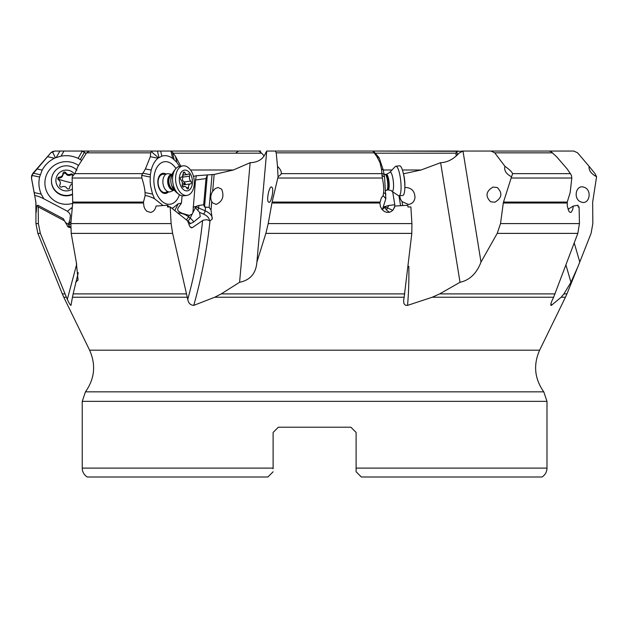 <?xml version="1.0" encoding="UTF-8"?>
<svg xmlns="http://www.w3.org/2000/svg" width="628" height="628" viewBox="0 0 628 628"><rect width="100%" height="100%" fill="white"/><g stroke="black" fill="none" stroke-linecap="round" stroke-linejoin="round"><path stroke-width="0.94" d="M180.793 166.153L175.455 156.333L172.378 152.141L170.51 151.05L152.942 151.05L151.317 151.599L150.704 152.839L86.617 152.839L89.262 151.05L152.942 151.05M461.823 151.309L372.883 151.05L376.91 156.702L379.971 162.605L381.455 168.94L382.342 178.022C383.59 184.13 383.998 188.981 383.567 192.6L383.135 195.622L381.274 198.008L379.893 203.017L380.364 206.337L381.895 209.312L384.25 211.44L386.879 212.39L389.344 212.295L391.448 211.393L393.167 209.831L394.902 206.055L407.808 205.238L407.988 207.02L410.885 206.902L411.905 223.592L411.819 233.388L404.165 297.232L214.737 297.232L221.237 293.896L239.598 282.286L250.148 162.691L233.365 169.992L214.148 174.458L196.344 175.714L193.51 176.382M196.344 175.714L195.512 180.001L192.906 212.649L195.402 207.648L199.547 212.35L200.246 216.613L193.118 222.422L188.808 224.118M182.081 195.755L181.429 203.142L177.912 208.206L177.669 209.783L178.258 211.11L181.79 213.198L189.295 215.412L192.176 214.101L192.906 212.649M70.705 227.823L68.122 227.006L64.566 220.86L38.237 206.902L38.379 223.592L40.349 233.388L67.306 299.407C69.064 303.159 70.289 305.153 70.972 305.381L70.964 305.42M85.989 153.821L84.49 152.141L81.302 151.05L54.746 151.05L52.407 151.599L50.805 152.839L54.746 151.05M72.291 207.538L71.49 207.884L72.11 209.485M31.486 178.022L32.648 173.642L50.805 152.839L31.69 175.353L31.486 178.022L34.752 195.622C36.039 195.536 38.646 196.376 42.578 198.142L67.455 211.275L71.49 207.884M43.795 198.746L41.205 194.083C38.865 188.596 38.324 182.913 39.595 177.033L42.178 170.086C45.043 164.826 49.172 160.87 54.558 158.209L55.39 157.809L52.407 151.599M63.962 151.05L61.057 156.137L55.39 157.809M61.057 156.137C66.96 155.085 72.652 155.823 78.131 158.366L81.75 160.43M78.539 165.447A21.431 21.321 -0 0 0 46.236 190.37A21.431 21.321 -0 0 0 72.66 203.354M102.599 151.05L81.302 151.05C81.114 150.43 82.519 151.136 85.51 153.185L86.397 153.185M34.752 195.622L35.969 203.017C35.992 213.96 36.204 214.972 36.589 206.055L36.181 212.46M68.326 224.314L69.881 219.957L70.383 215.302L69.684 213.457L67.455 211.275M193.126 207.075L195.112 206.73A15.684 8.274 -172.6 0 1 198.605 207.954L205.152 210.827A2.614 1.075 113.7 0 1 203.448 214.062A13.07 6.9 -172.6 0 1 209.383 220.624L206.84 219.682L203.111 220.24L192.388 227.595L191.312 227.799L189.632 226.159L187.584 220.86L170.18 206.902L171.106 223.592L172.621 233.388L187.262 297.232L72.448 297.232L70.972 305.381M72.448 297.232L73.131 293.896L186.579 293.896M78.272 272.67L73.131 293.896M218.034 187.489L221.629 189.146C224.439 196.399 222.579 201.486 216.056 204.422L212.468 202.766L211.754 201.627C210.207 198.346 210.506 194.939 212.656 191.391L215.129 188.612L218.034 187.489M195.112 206.73L198.935 205.45L203.692 204.775L204.508 207.067L209.155 207.397L211.008 210.003L212.24 218.999L209.988 220.954L209.383 220.624M214.737 297.232L193.762 305.381C190.457 305.153 188.455 303.159 187.756 299.407L187.262 297.232M250.148 162.691C257.873 162.417 263.006 159.245 265.566 153.185L266.712 151.058L256.915 262.064L265.856 233.388L268.227 223.592L411.905 223.592M571.81 178.022L511.161 178.022L512.629 173.642C511.828 171.821 509.284 169.387 504.983 166.349L494.738 152.839L490.939 151.05L548.951 151.05L550.96 151.599L556.589 156.702L567.155 168.94L571.441 175.353L571.81 178.022L570.177 192.6L567.233 202.067L567.335 206.337L568.992 211.44L570.091 212.39L571.103 212.295L572.634 209.831L573.309 206.055L578.05 205.238L578.113 207.02L579.102 206.902L579.44 223.592L577.823 233.388L553.637 297.232L432.237 297.232L439.655 293.896L460.026 282.286L440.62 162.691L421.082 169.992L403.459 173.791M235.963 152.839L238.577 151.05L169.827 151.05M260.73 151.05L167.778 151.05L258.862 151.058L261.703 153.185L173.257 153.185M264.074 155.862L261.703 153.185M70.791 224.408L68.468 224.337L69.402 226.049A13.07 5.424 157.8 0 0 70.697 227.234M38.237 206.902L37.861 207.02L37.837 205.238L36.589 206.055M64.331 220.734L63.499 218.819L37.837 205.238M64.645 221.291L64.221 220.397M65.383 222.508L68.468 224.337M172.621 233.388L71.215 233.388L76.278 262.064L78.06 280.049L75.658 282.286M169.921 151.05L170.51 151.05M150.704 152.839L150.32 156.702L145.429 168.94L141.669 175.353L141.873 178.022C143.804 184.13 144.856 188.981 145.037 192.6L145.131 195.622C146.599 195.536 149.331 196.376 153.334 198.142L154.551 198.746L152.557 194.083L150.539 185.825L150.131 181.461L150.367 174.686L151.207 170.086C152.565 164.826 154.81 160.87 157.958 158.209L161.836 156.137C165.431 155.085 169.042 155.823 172.661 158.366L176.884 162.417L179.537 166.342M174.788 210.592L178.211 203.755L181.429 203.142M178.211 203.755L172.237 208.543M172.009 208.363L172.567 207.884M154.551 198.746L163.06 205.505M175.942 168.492A21.431 13.29 82.4 0 0 160.415 163.421A21.431 13.29 82.4 0 0 157.518 166.483A21.431 13.29 82.4 0 0 162.189 201.478A21.431 13.29 82.4 0 0 174.231 202.546A21.431 13.29 82.4 0 0 179.443 194.704M194.97 206.808L195.402 207.648M203.692 204.775L206.008 178.58L207.326 174.906M195.512 180.001L206.008 178.58M204.508 207.067L207.342 174.922M209.155 207.397L212.06 174.427M170.18 206.902L167.55 207.02L167.393 205.238L156.034 206.055C155.32 209.697 153.483 211.824 150.524 212.437L146.85 211.267L145.217 209.438L144.063 206.95L143.506 203.017L72.691 203.017L70.862 223.592L171.106 223.592M71.215 233.388L70.862 223.592M141.873 178.022L72.142 178.022L72.22 176.727L74.85 173.642L77.966 166.349L86.617 152.839M72.691 203.017L72.722 202.067L143.498 202.067L143.506 203.017M72.142 178.022L72.722 202.067M158.437 157.809L151.317 151.599M145.131 195.622L143.498 202.067M169.521 206.934L167.393 205.238M174.16 190.088L170.84 191.587A9.145 5.676 -97.6 0 1 169.835 191.878A9.145 5.676 -97.6 0 1 167.849 191.587A9.145 5.676 -97.6 0 1 162.88 181.979A9.145 5.676 -97.6 0 1 167.417 173.736L162.644 174.38A9.145 5.676 82.4 0 0 160.901 175.094A9.145 5.676 82.4 0 0 158.499 185.66A9.145 5.676 82.4 0 0 165.062 192.513A9.145 5.676 82.4 0 0 166.797 191.791M168.163 192.097A10.166 6.304 -97.6 0 1 167.503 192.678A10.166 6.304 -97.6 0 1 158.735 187.411A10.166 6.304 -97.6 0 1 160.949 174.113A10.166 6.304 -97.6 0 1 165.745 173.964M404.165 297.232L403.576 300.608L403.985 303.669L405.468 305.271L407.556 305.381A392.084 371.321 35.9 0 0 408.812 266.311M239.598 282.286C250.187 280.166 255.965 273.431 256.915 262.064M382.342 178.022L277.788 178.022L278.039 176.727C280.339 175.188 281.368 174.16 281.132 173.642C281.752 171.821 280.543 169.387 277.498 166.349L276.218 152.839L275.3 151.05L266.712 151.058M383.135 195.622L385.835 198.746L382.311 209.815M385.835 198.746L384.564 177.033L383.284 170.086L379.32 158.209L373.189 151.599M378.354 156.812L379.092 157.809M383.237 206.902L384.101 206.808L386.652 210.16L389.446 212.35M392.743 192.152L394.792 204.775L388.834 205.45L384.101 206.808M394.792 204.775L394.8 206.361M400.578 205.654L398.984 195.85M404.825 187.701L406.222 187.489C411.905 188.117 414.825 191.524 414.982 197.726C414.307 201.745 412.094 203.982 408.349 204.422L402.053 201.627L400.601 199.414L399.596 195.787M432.237 297.232L407.556 305.381M440.62 162.691C447.34 162.417 453.471 159.245 459.005 153.185L462.985 151.058L481.001 262.064L497.211 233.388L500.524 223.592L579.44 223.592M361.336 476.997L542.043 476.997L361.336 476.997L356.107 471.769L356.107 468.111L546.988 468.111L546.988 401.355L543.77 391.833L85.463 391.833C94.695 378.731 96.076 364.852 89.608 350.189L539.625 350.189L565.451 297.232L561.165 297.232L551.36 305.381L550.748 305.192M561.165 297.232L563.92 293.896L566.935 293.896L577.03 268.902M566.056 265.409L570.962 282.286L563.92 293.896M456.752 151.05L457.427 154.771M456.234 155.862L455.904 153.185L375.23 153.185M456.689 151.058L455.904 153.185M551.015 303.418A392.084 173.783 73.1 0 1 551.36 305.381C550.387 305.153 550.803 303.159 552.609 299.407L553.637 297.232M273.117 432.433L278.345 427.205L273.117 432.433L278.345 427.205L273.117 432.433L273.117 468.771M278.345 427.205L350.887 427.205L356.107 432.433L350.887 427.205M267.889 476.997L87.19 476.997L267.889 476.997L273.117 471.769M87.19 476.997L87.19 476.997C84.003 474.886 82.354 471.926 82.237 468.111L273.117 468.111M356.107 468.111L356.107 432.433M356.107 469.595L356.107 468.559M542.043 476.997L542.043 476.997C545.23 474.886 546.878 471.926 546.988 468.111M356.107 468.771L356.107 470.725L356.107 468.771M379.893 203.017L271.916 203.017L268.227 223.592M271.916 203.017L272.112 202.067L379.971 202.067M277.788 178.022L272.112 202.067M277.498 166.349L278.039 176.727M272.207 187.513L271.39 186.893C269.184 186.752 266.555 199.013 268.203 201.784L269.012 202.397C271.225 202.546 273.847 190.284 272.207 187.513M372.883 151.05L275.3 151.05M394.274 208.009L394.902 206.055M460.026 282.286C469.697 280.166 476.683 273.431 481.001 262.064M490.939 151.05L462.985 151.058M567.131 203.017L503.295 203.017L500.524 223.592M503.295 203.017L503.507 202.067L567.233 202.067M511.161 178.022L503.507 202.067M504.983 166.349C503.892 170.345 506.035 173.807 511.404 176.727M497.25 187.513L493.004 187.073C485.931 191.336 485.146 196.242 490.641 201.784L494.895 202.216C501.968 197.953 502.753 193.055 497.25 187.513M567.979 209.265L573.309 206.055M596.584 176.727L595.014 173.642L589.119 166.349C588.64 170.345 591.129 173.807 596.584 176.727L592.659 202.067L592.832 223.592L591.074 233.388L578.011 266.476L570.962 282.286M574.298 243.162L579.793 262.064M589.119 166.349L577.619 152.839L573.804 151.05L547.899 151.05M584.77 187.513L583.506 187.058C575.884 184.813 573.097 198.621 580.531 201.784L581.795 202.24C589.417 204.477 592.204 190.669 584.77 187.513M364.829 151.05L367.506 151.05M152.235 151.05L154.19 151.05M72.518 194.115A14.899 14.821 180 0 1 51.449 180.629L51.449 181.029A14.899 14.821 -0 0 0 72.534 194.515M51.449 180.629A14.899 14.821 180 0 1 76.922 170.196M72.401 188.989A10.456 10.401 180 0 1 56.253 177.787A10.456 10.401 180 0 1 74.536 174.042M72.895 175.997A1.523 1.515 -0 0 0 70.728 174.113A3.619 3.603 180 0 1 65.814 172.786A1.523 1.515 -0 0 0 62.965 173.532A3.619 3.603 180 0 1 59.354 177.104A1.523 1.515 -0 0 0 58.585 179.93A3.619 3.603 180 0 1 59.888 184.828A1.523 1.515 -0 0 0 61.968 186.901A3.619 3.603 180 0 1 66.882 188.227A1.523 1.515 -0 0 0 69.724 187.482A3.619 3.603 180 0 1 72.283 184.067M59.888 184.828L60.367 183.038M57.886 179.043L59.354 177.975C61.52 177.842 62.729 176.656 62.965 174.403L64.888 172.904L65.814 173.65C67.086 175.502 68.727 175.942 70.728 174.977L72.063 174.851L72.95 175.84M167.417 173.736A9.145 5.676 -97.6 0 1 168.461 173.752L172.056 174.333M182.976 165.863L179.961 166.263A14.899 9.239 82.4 0 0 176.366 168.076A14.899 9.239 82.4 0 0 172.771 182.214A14.899 9.239 82.4 0 0 179.914 194.97A14.899 9.239 82.4 0 0 180.668 195.339A14.899 9.239 82.4 0 0 183.902 195.803L186.916 195.402A14.899 9.239 -97.6 0 1 183.682 194.931A14.899 9.239 -97.6 0 1 175.581 179.286A14.899 9.239 -97.6 0 1 182.976 165.863A14.899 9.239 -97.6 0 1 186.21 166.326A14.899 9.239 -97.6 0 1 194.303 181.979A14.899 9.239 -97.6 0 1 186.916 195.402M184.985 190.543A10.456 6.484 -97.6 0 1 179.357 177.787A10.456 6.484 -97.6 0 1 186.759 170.471A10.456 6.484 -97.6 0 1 192.388 183.227A10.456 6.484 -97.6 0 1 184.985 190.543M181.233 177.104A1.523 0.95 82.4 0 0 181.162 177.112A1.523 0.95 82.4 0 0 180.409 178.289A1.523 0.95 82.4 0 0 180.982 179.93A3.619 2.245 -97.6 0 1 182.198 184.828A1.523 0.95 82.4 0 0 182.952 187.05A1.523 0.95 82.4 0 0 183.29 187.097A1.523 0.95 82.4 0 0 183.659 186.901A3.619 2.245 -97.6 0 1 184.554 186.445A3.619 2.245 -97.6 0 1 185.339 186.563A3.619 2.245 -97.6 0 1 186.83 188.227A1.523 0.95 82.4 0 0 187.466 188.934A1.523 0.95 82.4 0 0 187.796 188.981A1.523 0.95 82.4 0 0 188.549 187.482A3.619 2.245 -97.6 0 1 190.323 183.918A3.619 2.245 -97.6 0 1 190.504 183.91A1.523 0.95 82.4 0 0 190.582 183.902A1.523 0.95 82.4 0 0 191.336 182.724A1.523 0.95 82.4 0 0 190.755 181.084A3.619 2.245 -97.6 0 1 189.546 176.185A1.523 0.95 82.4 0 0 188.785 173.964A1.523 0.95 82.4 0 0 188.455 173.917A1.523 0.95 82.4 0 0 188.078 174.113A3.619 2.245 -97.6 0 1 187.191 174.568A3.619 2.245 -97.6 0 1 186.406 174.451A3.619 2.245 -97.6 0 1 184.907 172.786A1.523 0.95 82.4 0 0 184.279 172.08A1.523 0.95 82.4 0 0 183.941 172.033A1.523 0.95 82.4 0 0 183.195 173.532A3.619 2.245 -97.6 0 1 181.413 177.096A3.619 2.245 -97.6 0 1 181.233 177.104L181.084 177.127M189.546 176.185L183.038 177.057L182.615 174.788M183.038 177.057C181.979 179.121 182.379 180.754 184.247 181.947L185.229 183.596L182.144 185.66M395.507 166.342A14.899 3.297 83.9 0 1 395.844 166.216A14.899 3.297 83.9 0 1 400.499 178.901A14.899 3.297 83.9 0 1 399.753 195.339A14.899 3.297 83.9 0 1 399.016 195.85A14.899 3.297 83.9 0 1 398.56 195.763M399.016 195.85L402.776 195.441A14.899 3.297 -96.1 0 0 403.506 194.931A14.899 3.297 -96.1 0 0 404.809 188.212A14.899 3.297 -96.1 0 0 403.121 172.457A14.899 3.297 -96.1 0 0 399.604 165.816L395.844 166.216M404.809 188.212L404.879 185.825A10.456 2.316 -96.1 0 0 403.702 174.772L403.121 172.457M190.543 169.992L233.365 169.992M66.262 297.232L63.781 297.232L62.298 293.896L64.802 293.896M40.349 233.388L37.853 233.388L35.945 223.592L38.379 223.592M84.49 152.141L80.29 159.504M82.252 151.136L78.131 158.366M56.245 157.479L59.919 151.05M47.445 156.702L54.558 158.209M36.801 168.94L42.178 170.086M33.096 173.171L40.231 174.686M31.69 175.353L39.595 177.033M34.202 192.6L41.205 194.083M35.945 223.592L35.882 202.067L31.447 178.022M43.646 198.519L43.112 198.401M68.656 224.361A12.026 7.968 158.8 0 1 71.05 221.472M212.656 191.391L214.148 174.458M211.008 210.003L211.754 201.627M193.762 305.381A392.084 289.249 -67.3 0 0 209.988 220.954M383.261 169.992L391.417 169.992M402.415 169.992L421.082 169.992M76.757 263.995L67.306 299.407M67.369 226.111A2.614 2.379 151.5 0 0 69.402 226.049M66.262 223.364A2.614 2.379 -28.5 0 1 65.752 223.207M202.624 220.538C199.861 246.883 194.908 273.172 187.756 299.407M172.378 152.141L174.105 159.504M175.455 156.333L176.884 162.417M189.295 215.412L188.573 216.856L190.174 218.104L192.176 214.101M177.803 213.002A12.026 7.512 -153.4 0 1 188.573 216.856A2.614 0.628 -52.1 0 1 186.249 219.714L187.851 220.962A9.412 5.88 -153.4 0 1 190.441 223.709M187.851 220.962A2.614 0.628 127.9 0 0 190.174 218.104A12.026 7.512 -153.4 0 1 193.714 221.982M193.487 207.012L193.204 207.593M205.662 206.91L205.152 210.827A15.684 8.274 -172.6 0 1 212.24 218.999M192.388 227.595A13.07 6.9 -172.6 0 1 190.245 227.14M203.448 214.062L199.547 212.35M198.935 205.45L198.605 207.954A2.614 1.075 -66.3 0 1 197.789 210.16M74.85 173.642L142.383 173.642M150.32 156.702L157.958 158.209M145.429 168.94L151.207 170.086M160.65 151.05L161.836 156.137M170.973 151.136L172.661 158.366M158.947 157.479L157.447 151.05M142.705 173.171L150.367 174.686M141.669 175.353L150.163 177.033M145.037 192.6L152.557 194.083M154.433 198.519L153.86 198.401M185.433 219.125A9.412 5.88 -153.4 0 1 186.249 219.714M221.237 293.896L404.77 293.896M411.819 233.388L265.856 233.388M382.421 209.469L384.257 207.648M402.681 205.521L402.053 201.627M546.988 401.355L82.237 401.355L85.463 391.833M384.265 206.73A15.684 3.815 -150.3 0 1 387.405 207.954A2.614 1.036 -66.5 0 0 386.652 210.16M388.834 205.45L387.405 207.954L392.767 210.294M378.872 157.479L373.322 151.05L458.511 151.05M376.91 156.702L379.32 158.209M374.029 152.839L276.218 152.839M281.132 173.642L381.769 173.642M381.455 168.94L383.284 170.086M381.761 173.171L384.187 174.686M381.887 175.353L384.564 177.033M383.567 192.6L385.937 194.083M577.823 233.388L497.211 233.388M439.655 293.896L555.074 293.896M552.616 152.839L494.738 152.839M512.629 173.642L570.593 173.642M59.354 177.104L59.354 177.975M62.965 173.532L62.965 174.403M65.814 172.786L65.814 173.65M70.728 174.113L70.728 174.977M72.259 183.038A17.529 1.758 -164.8 0 1 66.348 181.563A17.529 1.758 15.2 0 1 57.941 179.059M174.137 190.064A7.952 4.93 -97.6 0 1 171.994 189.899A7.952 4.93 -97.6 0 1 167.668 181.209A7.952 4.93 -97.6 0 1 172.048 174.364M172.001 174.466A7.842 4.859 82.4 0 0 168.485 181.751A7.842 4.859 82.4 0 0 172.731 189.695A7.842 4.859 82.4 0 0 174.074 189.97M174.011 189.884A7.842 4.859 -97.6 0 1 173.14 189.648A7.842 4.859 -97.6 0 1 168.908 182.073A7.842 4.859 -97.6 0 1 171.962 174.568M174.71 189.837L171.664 185.503A9.726 6.029 -97.6 0 1 170.847 179.435M184.907 172.786L183.211 173.014M190.755 181.084L184.247 181.947M188.549 187.482L186.579 187.741M183.659 186.901L182.874 187.011M182.348 182.976A17.529 4.679 -175 0 0 185.229 183.596M385.859 190.488L386.809 190.151A7.952 1.758 -96.1 0 0 387.115 189.899A7.952 1.758 -96.1 0 0 387.539 181.335A7.952 1.758 -96.1 0 0 385.121 174.364L384.108 174.239M385.953 174.372A7.842 1.735 83.9 0 1 388.402 181.052A7.842 1.735 83.9 0 1 388.01 189.695A7.842 1.735 83.9 0 1 387.625 189.97L388.128 189.915A7.842 1.735 -96.1 0 0 388.52 189.648A7.842 1.735 -96.1 0 0 388.905 180.997A7.842 1.735 -96.1 0 0 386.463 174.317L385.121 174.364M388.128 189.915C390.64 190.3 391.794 190.684 391.605 191.061A9.726 2.151 -96.1 0 0 392.704 191.038A9.726 2.151 -96.1 0 0 393.018 179.168A9.726 2.151 -96.1 0 0 389.674 172.362M62.298 293.896L37.853 233.388M89.608 350.189L63.781 297.232M543.77 391.833C534.538 378.731 533.156 364.852 539.625 350.189M82.237 468.111L82.237 401.355M373.354 151.003L378.409 156.874M525.589 151.05L461.666 151.05M566.935 293.896L565.451 297.232M165.062 192.513L169.835 191.878M176.382 168.061C170.847 173.932 170.808 179.082 170.847 179.412C171.703 175.62 172.347 173.932 172.794 174.341M171.664 185.503C171.656 185.66 172.967 190.692 179.977 195.002M181.021 177.143L181.413 177.096M183.086 175.11L187.191 174.568M183.721 184.797L190.323 183.918M182.544 186.72L184.554 186.445M386.809 190.151L387.625 189.97M395.467 166.365L389.493 172.637L386.463 174.317M391.605 191.061L398.623 195.787"/></g></svg>

